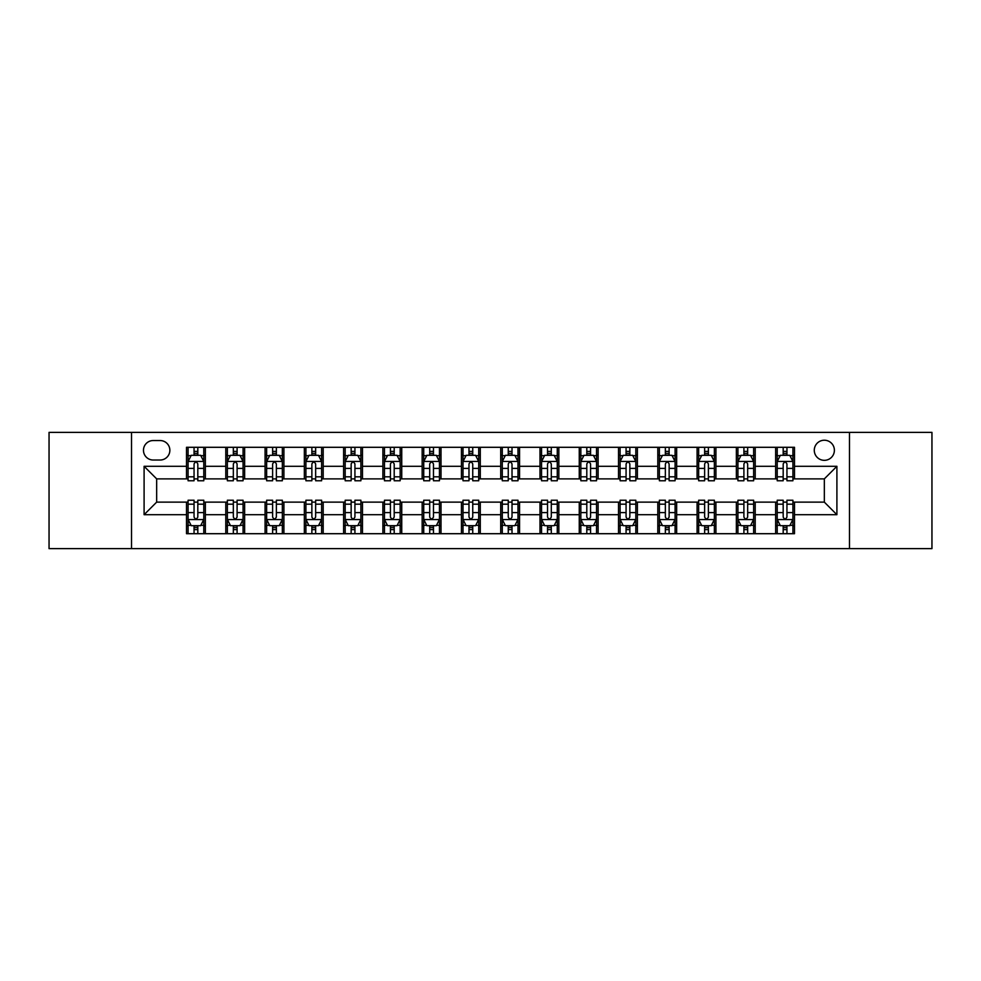 <?xml version="1.0" encoding="UTF-8"?>
<svg xmlns="http://www.w3.org/2000/svg" width="981" height="981" viewBox="0 0 981 981"><rect width="100%" height="100%" fill="white"/><g stroke="black" fill="none" stroke-linecap="round" stroke-linejoin="round"><path stroke-width="1.47" d="M824.334 440.224A10.055 10.055 0 0 0 814.279 450.279A10.055 10.055 0 0 0 824.334 460.334A10.055 10.055 0 0 0 834.39 450.279A10.055 10.055 0 0 0 824.334 440.224M849.472 548.624L931.95 548.624L931.95 432.376L849.472 432.376L849.472 548.624L131.528 548.624L131.528 432.376L49.05 432.376L49.05 548.624L131.528 548.624M153.208 460.028L160.124 460.028A9.736 9.736 0 0 0 169.86 450.279A9.736 9.736 0 0 0 160.124 440.543L153.208 440.543A9.736 9.736 0 0 0 143.471 450.279A9.736 9.736 0 0 0 153.208 460.028M849.472 432.376L131.528 432.376M186.513 514.694L144.097 514.694L144.097 466.306L186.513 466.306L186.513 478.875L156.666 478.875L156.666 502.125L186.513 502.125L186.513 533.701L794.487 533.701L794.487 502.125L824.334 502.125L824.334 478.875L794.487 478.875L794.487 466.306L836.903 466.306L836.903 514.694L794.487 514.694M794.487 466.306L794.487 447.299L186.513 447.299L186.513 466.306M775.64 447.299L775.64 478.875L777.21 478.875M783.181 478.875L786.946 478.875M792.918 478.875L794.487 478.875M775.64 478.875L753.641 478.875M736.363 447.299L736.363 478.875L737.933 478.875M743.905 478.875L747.669 478.875M736.363 478.875L714.364 478.875M697.086 447.299L697.086 478.875L698.656 478.875M704.628 478.875L708.392 478.875M697.086 478.875L675.087 478.875M657.81 447.299L657.81 478.875L659.379 478.875M665.351 478.875L669.128 478.875M657.81 478.875L635.823 478.875M618.533 447.299L618.533 478.875L620.102 478.875M626.074 478.875L629.851 478.875M618.533 478.875L596.546 478.875M579.256 447.299L579.256 478.875L580.838 478.875M586.797 478.875L590.574 478.875M579.256 478.875L557.269 478.875M539.991 447.299L539.991 478.875L541.561 478.875M547.533 478.875L551.297 478.875M539.991 478.875L517.993 478.875M500.715 447.299L500.715 478.875L502.284 478.875M508.256 478.875L512.021 478.875M500.715 478.875L478.716 478.875M461.438 447.299L461.438 478.875L463.007 478.875M468.979 478.875L472.744 478.875M461.438 478.875L439.439 478.875M422.161 447.299L422.161 478.875L423.731 478.875M429.703 478.875L433.467 478.875M422.161 478.875L400.162 478.875M382.884 447.299L382.884 478.875L384.454 478.875M390.426 478.875L394.203 478.875M382.884 478.875L360.898 478.875M343.608 447.299L343.608 478.875L345.177 478.875M351.149 478.875L354.926 478.875M343.608 478.875L321.621 478.875M304.343 447.299L304.343 478.875L305.913 478.875M311.872 478.875L315.649 478.875M304.343 478.875L282.344 478.875M265.066 447.299L265.066 478.875L266.636 478.875M272.608 478.875L276.372 478.875M265.066 478.875L243.067 478.875M225.789 447.299L225.789 478.875L227.359 478.875M233.331 478.875L237.095 478.875M225.789 478.875L203.79 478.875M186.513 478.875L188.082 478.875M194.054 478.875L197.819 478.875M186.513 502.125L188.082 502.125M194.054 502.125L197.819 502.125M203.79 502.125L205.36 502.125L205.36 533.701M227.359 502.125L205.36 502.125M233.331 502.125L237.095 502.125M243.067 502.125L244.637 502.125L244.637 533.701M266.636 502.125L244.637 502.125M272.608 502.125L276.372 502.125M282.344 502.125L283.914 502.125L283.914 533.701M305.913 502.125L283.914 502.125M311.872 502.125L315.649 502.125M321.621 502.125L323.19 502.125L323.19 533.701M345.177 502.125L323.19 502.125M351.149 502.125L354.926 502.125M360.898 502.125L362.467 502.125L362.467 533.701M384.454 502.125L362.467 502.125M390.426 502.125L394.203 502.125M400.162 502.125L401.744 502.125L401.744 533.701M423.731 502.125L401.744 502.125M429.703 502.125L433.467 502.125M439.439 502.125L441.009 502.125L441.009 533.701M463.007 502.125L441.009 502.125M468.979 502.125L472.744 502.125M478.716 502.125L480.285 502.125L480.285 533.701M502.284 502.125L480.285 502.125M508.256 502.125L512.021 502.125M517.993 502.125L519.562 502.125L519.562 533.701M541.561 502.125L519.562 502.125M547.533 502.125L551.297 502.125M557.269 502.125L558.839 502.125L558.839 533.701M580.838 502.125L558.839 502.125M586.797 502.125L590.574 502.125M596.546 502.125L598.116 502.125L598.116 533.701M620.102 502.125L598.116 502.125M626.074 502.125L629.851 502.125M635.823 502.125L637.392 502.125L637.392 533.701M659.379 502.125L637.392 502.125M665.351 502.125L669.128 502.125M675.087 502.125L676.657 502.125L676.657 533.701M698.656 502.125L676.657 502.125M704.628 502.125L708.392 502.125M714.364 502.125L715.934 502.125L715.934 533.701M737.933 502.125L715.934 502.125M743.905 502.125L747.669 502.125M753.641 502.125L755.211 502.125L755.211 533.701M777.21 502.125L755.211 502.125M783.181 502.125L786.946 502.125M792.918 502.125L794.487 502.125M205.36 447.299L205.36 478.875M186.513 455.147L188.082 455.147M194.054 455.147L197.819 455.147M203.79 455.147L205.36 455.147M186.513 525.853L188.082 525.853M194.054 525.853L197.819 525.853M203.79 525.853L205.36 525.853M225.789 502.125L225.789 533.701M244.637 447.299L244.637 478.875M225.789 455.147L227.359 455.147M233.331 455.147L237.095 455.147M243.067 455.147L244.637 455.147M225.789 525.853L227.359 525.853M233.331 525.853L237.095 525.853M243.067 525.853L244.637 525.853M265.066 502.125L265.066 533.701M265.066 525.853L266.636 525.853M272.608 525.853L276.372 525.853M282.344 525.853L283.914 525.853M283.914 447.299L283.914 478.875M265.066 455.147L266.636 455.147M272.608 455.147L276.372 455.147M282.344 455.147L283.914 455.147M304.343 502.125L304.343 533.701M304.343 525.853L305.913 525.853M311.872 525.853L315.649 525.853M321.621 525.853L323.19 525.853M323.19 447.299L323.19 478.875M304.343 455.147L305.913 455.147M311.872 455.147L315.649 455.147M321.621 455.147L323.19 455.147M343.608 502.125L343.608 533.701M343.608 525.853L345.177 525.853M351.149 525.853L354.926 525.853M360.898 525.853L362.467 525.853M362.467 447.299L362.467 478.875M343.608 455.147L345.177 455.147M351.149 455.147L354.926 455.147M360.898 455.147L362.467 455.147M382.884 502.125L382.884 533.701M382.884 525.853L384.454 525.853M390.426 525.853L394.203 525.853M400.162 525.853L401.744 525.853M401.744 447.299L401.744 478.875M382.884 455.147L384.454 455.147M390.426 455.147L394.203 455.147M400.162 455.147L401.744 455.147M422.161 502.125L422.161 533.701M422.161 525.853L423.731 525.853M429.703 525.853L433.467 525.853M439.439 525.853L441.009 525.853M441.009 447.299L441.009 478.875M422.161 455.147L423.731 455.147M429.703 455.147L433.467 455.147M439.439 455.147L441.009 455.147M461.438 502.125L461.438 533.701M461.438 525.853L463.007 525.853M468.979 525.853L472.744 525.853M478.716 525.853L480.285 525.853M480.285 447.299L480.285 478.875M461.438 455.147L463.007 455.147M468.979 455.147L472.744 455.147M478.716 455.147L480.285 455.147M500.715 502.125L500.715 533.701M500.715 525.853L502.284 525.853M508.256 525.853L512.021 525.853M517.993 525.853L519.562 525.853M519.562 447.299L519.562 478.875M500.715 455.147L502.284 455.147M508.256 455.147L512.021 455.147M517.993 455.147L519.562 455.147M539.991 502.125L539.991 533.701M539.991 525.853L541.561 525.853M547.533 525.853L551.297 525.853M557.269 525.853L558.839 525.853M558.839 447.299L558.839 478.875M539.991 455.147L541.561 455.147M547.533 455.147L551.297 455.147M557.269 455.147L558.839 455.147M579.256 502.125L579.256 533.701M579.256 525.853L580.838 525.853M586.797 525.853L590.574 525.853M596.546 525.853L598.116 525.853M598.116 447.299L598.116 478.875M579.256 455.147L580.838 455.147M586.797 455.147L590.574 455.147M596.546 455.147L598.116 455.147M618.533 502.125L618.533 533.701M618.533 525.853L620.102 525.853M626.074 525.853L629.851 525.853M635.823 525.853L637.392 525.853M637.392 447.299L637.392 478.875M618.533 455.147L620.102 455.147M626.074 455.147L629.851 455.147M635.823 455.147L637.392 455.147M657.81 502.125L657.81 533.701M657.81 525.853L659.379 525.853M665.351 525.853L669.128 525.853M675.087 525.853L676.657 525.853M676.657 447.299L676.657 478.875M657.81 455.147L659.379 455.147M665.351 455.147L669.128 455.147M675.087 455.147L676.657 455.147M697.086 502.125L697.086 533.701M697.086 525.853L698.656 525.853M704.628 525.853L708.392 525.853M714.364 525.853L715.934 525.853M715.934 447.299L715.934 478.875M697.086 455.147L698.656 455.147M704.628 455.147L708.392 455.147M714.364 455.147L715.934 455.147M736.363 502.125L736.363 533.701M736.363 525.853L737.933 525.853M743.905 525.853L747.669 525.853M753.641 525.853L755.211 525.853M755.211 447.299L755.211 478.875M736.363 455.147L737.933 455.147M743.905 455.147L747.669 455.147M753.641 455.147L755.211 455.147M775.64 502.125L775.64 533.701M775.64 525.853L777.21 525.853M783.181 525.853L786.946 525.853M792.918 525.853L794.487 525.853M775.64 455.147L777.21 455.147M783.181 455.147L786.946 455.147M792.918 455.147L794.487 455.147M156.666 478.875L144.097 466.306M156.666 502.125L144.097 514.694M836.903 466.306L824.334 478.875M836.903 514.694L824.334 502.125M197.819 451.383L194.054 451.383M203.79 476.815L197.819 476.815L197.819 480.764L203.79 480.764L203.79 461.597L200.651 455.307L191.221 455.307L188.082 461.597L188.082 480.764L194.054 480.764L194.054 476.815L188.082 476.815M188.082 461.597L188.082 447.299M203.79 461.597L203.79 447.299M194.054 455.307L194.054 447.299M197.819 447.299L197.819 455.307M197.819 476.815L197.819 463.952C196.568 461.524 195.317 461.524 194.054 463.952L194.054 476.815M194.054 529.617L197.819 529.617M188.082 504.185L194.054 504.185L194.054 500.236L188.082 500.236L188.082 519.403L191.221 525.693L200.651 525.693L203.79 519.403L203.79 500.236L197.819 500.236L197.819 504.185L203.79 504.185M203.79 519.403L203.79 533.701M188.082 519.403L188.082 533.701M197.819 525.693L197.819 533.701M194.054 533.701L194.054 525.693M194.054 504.185L194.054 517.048C195.305 519.476 196.568 519.476 197.819 517.048L197.819 504.185M237.095 451.383L233.331 451.383M243.067 476.815L237.095 476.815L237.095 480.764L243.067 480.764L243.067 461.597L239.928 455.307L230.498 455.307L227.359 461.597L227.359 480.764L233.331 480.764L233.331 476.815L227.359 476.815M227.359 461.597L227.359 447.299M243.067 461.597L243.067 447.299M233.331 455.307L233.331 447.299M237.095 447.299L237.095 455.307M237.095 476.815L237.095 463.952C235.845 461.524 234.582 461.524 233.331 463.952L233.331 476.815M276.372 451.383L272.608 451.383M282.344 476.815L276.372 476.815L276.372 480.764L282.344 480.764L282.344 461.597L279.205 455.307L269.775 455.307L266.636 461.597L266.636 480.764L272.608 480.764L272.608 476.815L266.636 476.815M266.636 461.597L266.636 447.299M282.344 461.597L282.344 447.299M272.608 455.307L272.608 447.299M276.372 447.299L276.372 455.307M276.372 476.815L276.372 463.952C275.121 461.524 273.858 461.524 272.608 463.952L272.608 476.815M315.649 451.383L311.872 451.383M321.621 476.815L315.649 476.815L315.649 480.764L321.621 480.764L321.621 461.597L318.482 455.307L309.052 455.307L305.913 461.597L305.913 480.764L311.872 480.764L311.872 476.815L305.913 476.815M305.913 461.597L305.913 447.299M321.621 461.597L321.621 447.299M311.872 455.307L311.872 447.299M315.649 447.299L315.649 455.307M315.649 476.815L315.649 463.952C314.398 461.524 313.135 461.524 311.872 463.952L311.872 476.815M233.331 529.617L237.095 529.617M227.359 504.185L233.331 504.185L233.331 500.236L227.359 500.236L227.359 519.403L230.498 525.693L239.928 525.693L243.067 519.403L243.067 500.236L237.095 500.236L237.095 504.185L243.067 504.185M243.067 519.403L243.067 533.701M227.359 519.403L227.359 533.701M237.095 525.693L237.095 533.701M233.331 533.701L233.331 525.693M233.331 504.185L233.331 517.048C234.582 519.476 235.845 519.476 237.095 517.048L237.095 504.185M272.608 529.617L276.372 529.617M266.636 504.185L272.608 504.185L272.608 500.236L266.636 500.236L266.636 519.403L269.775 525.693L279.205 525.693L282.344 519.403L282.344 500.236L276.372 500.236L276.372 504.185L282.344 504.185M282.344 519.403L282.344 533.701M266.636 519.403L266.636 533.701M276.372 525.693L276.372 533.701M272.608 533.701L272.608 525.693M272.608 504.185L272.608 517.048C273.858 519.476 275.109 519.476 276.372 517.048L276.372 504.185M311.872 529.617L315.649 529.617M305.913 504.185L311.872 504.185L311.872 500.236L305.913 500.236L305.913 519.403L309.052 525.693L318.482 525.693L321.621 519.403L321.621 500.236L315.649 500.236L315.649 504.185L321.621 504.185M321.621 519.403L321.621 533.701M305.913 519.403L305.913 533.701M315.649 525.693L315.649 533.701M311.872 533.701L311.872 525.693M311.872 504.185L311.872 517.048C313.135 519.476 314.386 519.476 315.649 517.048L315.649 504.185M354.926 451.383L351.149 451.383M360.898 476.815L354.926 476.815L354.926 480.764L360.898 480.764L360.898 461.597L357.746 455.307L348.329 455.307L345.177 461.597L345.177 480.764L351.149 480.764L351.149 476.815L345.177 476.815M345.177 461.597L345.177 447.299M360.898 461.597L360.898 447.299M351.149 455.307L351.149 447.299M354.926 447.299L354.926 455.307M354.926 476.815L354.926 463.952C353.663 461.524 352.412 461.524 351.149 463.952L351.149 476.815M351.149 529.617L354.926 529.617M345.177 504.185L351.149 504.185L351.149 500.236L345.177 500.236L345.177 519.403L348.329 525.693L357.746 525.693L360.898 519.403L360.898 500.236L354.926 500.236L354.926 504.185L360.898 504.185M360.898 519.403L360.898 533.701M345.177 519.403L345.177 533.701M354.926 525.693L354.926 533.701M351.149 533.701L351.149 525.693M351.149 504.185L351.149 517.048C352.412 519.476 353.663 519.476 354.926 517.048L354.926 504.185M394.203 451.383L390.426 451.383M400.162 476.815L394.203 476.815L394.203 480.764L400.162 480.764L400.162 461.597L397.023 455.307L387.605 455.307L384.454 461.597L384.454 480.764L390.426 480.764L390.426 476.815L384.454 476.815M384.454 461.597L384.454 447.299M400.162 461.597L400.162 447.299M390.426 455.307L390.426 447.299M394.203 447.299L394.203 455.307M394.203 476.815L394.203 463.952C392.94 461.524 391.689 461.524 390.426 463.952L390.426 476.815M433.467 451.383L429.703 451.383M439.439 476.815L433.467 476.815L433.467 480.764L439.439 480.764L439.439 461.597L436.3 455.307L426.87 455.307L423.731 461.597L423.731 480.764L429.703 480.764L429.703 476.815L423.731 476.815M423.731 461.597L423.731 447.299M439.439 461.597L439.439 447.299M429.703 455.307L429.703 447.299M433.467 447.299L433.467 455.307M433.467 476.815L433.467 463.952C432.216 461.524 430.966 461.524 429.703 463.952L429.703 476.815M472.744 451.383L468.979 451.383M478.716 476.815L472.744 476.815L472.744 480.764L478.716 480.764L478.716 461.597L475.577 455.307L466.147 455.307L463.007 461.597L463.007 480.764L468.979 480.764L468.979 476.815L463.007 476.815M463.007 461.597L463.007 447.299M478.716 461.597L478.716 447.299M468.979 455.307L468.979 447.299M472.744 447.299L472.744 455.307M472.744 476.815L472.744 463.952C471.493 461.524 470.23 461.524 468.979 463.952L468.979 476.815M512.021 451.383L508.256 451.383M517.993 476.815L512.021 476.815L512.021 480.764L517.993 480.764L517.993 461.597L514.853 455.307L505.423 455.307L502.284 461.597L502.284 480.764L508.256 480.764L508.256 476.815L502.284 476.815M502.284 461.597L502.284 447.299M517.993 461.597L517.993 447.299M508.256 455.307L508.256 447.299M512.021 447.299L512.021 455.307M512.021 476.815L512.021 463.952C510.77 461.524 509.507 461.524 508.256 463.952L508.256 476.815M551.297 451.383L547.533 451.383M557.269 476.815L551.297 476.815L551.297 480.764L557.269 480.764L557.269 461.597L554.13 455.307L544.7 455.307L541.561 461.597L541.561 480.764L547.533 480.764L547.533 476.815L541.561 476.815M541.561 461.597L541.561 447.299M557.269 461.597L557.269 447.299M547.533 455.307L547.533 447.299M551.297 447.299L551.297 455.307M551.297 476.815L551.297 463.952C550.047 461.524 548.784 461.524 547.533 463.952L547.533 476.815M390.426 529.617L394.203 529.617M384.454 504.185L390.426 504.185L390.426 500.236L384.454 500.236L384.454 519.403L387.605 525.693L397.023 525.693L400.162 519.403L400.162 500.236L394.203 500.236L394.203 504.185L400.162 504.185M400.162 519.403L400.162 533.701M384.454 519.403L384.454 533.701M394.203 525.693L394.203 533.701M390.426 533.701L390.426 525.693M390.426 504.185L390.426 517.048C391.677 519.476 392.94 519.476 394.203 517.048L394.203 504.185M429.703 529.617L433.467 529.617M423.731 504.185L429.703 504.185L429.703 500.236L423.731 500.236L423.731 519.403L426.87 525.693L436.3 525.693L439.439 519.403L439.439 500.236L433.467 500.236L433.467 504.185L439.439 504.185M439.439 519.403L439.439 533.701M423.731 519.403L423.731 533.701M433.467 525.693L433.467 533.701M429.703 533.701L429.703 525.693M429.703 504.185L429.703 517.048C430.953 519.476 432.216 519.476 433.467 517.048L433.467 504.185M468.979 529.617L472.744 529.617M463.007 504.185L468.979 504.185L468.979 500.236L463.007 500.236L463.007 519.403L466.147 525.693L475.577 525.693L478.716 519.403L478.716 500.236L472.744 500.236L472.744 504.185L478.716 504.185M478.716 519.403L478.716 533.701M463.007 519.403L463.007 533.701M472.744 525.693L472.744 533.701M468.979 533.701L468.979 525.693M468.979 504.185L468.979 517.048C470.23 519.476 471.493 519.476 472.744 517.048L472.744 504.185M508.256 529.617L512.021 529.617M502.284 504.185L508.256 504.185L508.256 500.236L502.284 500.236L502.284 519.403L505.423 525.693L514.853 525.693L517.993 519.403L517.993 500.236L512.021 500.236L512.021 504.185L517.993 504.185M517.993 519.403L517.993 533.701M502.284 519.403L502.284 533.701M512.021 525.693L512.021 533.701M508.256 533.701L508.256 525.693M508.256 504.185L508.256 517.048C509.507 519.476 510.77 519.476 512.021 517.048L512.021 504.185M547.533 529.617L551.297 529.617M541.561 504.185L547.533 504.185L547.533 500.236L541.561 500.236L541.561 519.403L544.7 525.693L554.13 525.693L557.269 519.403L557.269 500.236L551.297 500.236L551.297 504.185L557.269 504.185M557.269 519.403L557.269 533.701M541.561 519.403L541.561 533.701M551.297 525.693L551.297 533.701M547.533 533.701L547.533 525.693M547.533 504.185L547.533 517.048C548.784 519.476 550.034 519.476 551.297 517.048L551.297 504.185M590.574 451.383L586.797 451.383M596.546 476.815L590.574 476.815L590.574 480.764L596.546 480.764L596.546 461.597L593.395 455.307L583.977 455.307L580.838 461.597L580.838 480.764L586.797 480.764L586.797 476.815L580.838 476.815M580.838 461.597L580.838 447.299M596.546 461.597L596.546 447.299M586.797 455.307L586.797 447.299M590.574 447.299L590.574 455.307M590.574 476.815L590.574 463.952C589.323 461.524 588.06 461.524 586.797 463.952L586.797 476.815M586.797 529.617L590.574 529.617M580.838 504.185L586.797 504.185L586.797 500.236L580.838 500.236L580.838 519.403L583.977 525.693L593.395 525.693L596.546 519.403L596.546 500.236L590.574 500.236L590.574 504.185L596.546 504.185M596.546 519.403L596.546 533.701M580.838 519.403L580.838 533.701M590.574 525.693L590.574 533.701M586.797 533.701L586.797 525.693M586.797 504.185L586.797 517.048C588.06 519.476 589.311 519.476 590.574 517.048L590.574 504.185M629.851 451.383L626.074 451.383M635.823 476.815L629.851 476.815L629.851 480.764L635.823 480.764L635.823 461.597L632.671 455.307L623.254 455.307L620.102 461.597L620.102 480.764L626.074 480.764L626.074 476.815L620.102 476.815M620.102 461.597L620.102 447.299M635.823 461.597L635.823 447.299M626.074 455.307L626.074 447.299M629.851 447.299L629.851 455.307M629.851 476.815L629.851 463.952C628.588 461.524 627.337 461.524 626.074 463.952L626.074 476.815M626.074 529.617L629.851 529.617M620.102 504.185L626.074 504.185L626.074 500.236L620.102 500.236L620.102 519.403L623.254 525.693L632.671 525.693L635.823 519.403L635.823 500.236L629.851 500.236L629.851 504.185L635.823 504.185M635.823 519.403L635.823 533.701M620.102 519.403L620.102 533.701M629.851 525.693L629.851 533.701M626.074 533.701L626.074 525.693M626.074 504.185L626.074 517.048C627.337 519.476 628.588 519.476 629.851 517.048L629.851 504.185M669.128 451.383L665.351 451.383M675.087 476.815L669.128 476.815L669.128 480.764L675.087 480.764L675.087 461.597L671.948 455.307L662.518 455.307L659.379 461.597L659.379 480.764L665.351 480.764L665.351 476.815L659.379 476.815M659.379 461.597L659.379 447.299M675.087 461.597L675.087 447.299M665.351 455.307L665.351 447.299M669.128 447.299L669.128 455.307M669.128 476.815L669.128 463.952C667.865 461.524 666.614 461.524 665.351 463.952L665.351 476.815M665.351 529.617L669.128 529.617M659.379 504.185L665.351 504.185L665.351 500.236L659.379 500.236L659.379 519.403L662.518 525.693L671.948 525.693L675.087 519.403L675.087 500.236L669.128 500.236L669.128 504.185L675.087 504.185M675.087 519.403L675.087 533.701M659.379 519.403L659.379 533.701M669.128 525.693L669.128 533.701M665.351 533.701L665.351 525.693M665.351 504.185L665.351 517.048C666.602 519.476 667.865 519.476 669.128 517.048L669.128 504.185M708.392 451.383L704.628 451.383M714.364 476.815L708.392 476.815L708.392 480.764L714.364 480.764L714.364 461.597L711.225 455.307L701.795 455.307L698.656 461.597L698.656 480.764L704.628 480.764L704.628 476.815L698.656 476.815M698.656 461.597L698.656 447.299M714.364 461.597L714.364 447.299M704.628 455.307L704.628 447.299M708.392 447.299L708.392 455.307M708.392 476.815L708.392 463.952C707.142 461.524 705.891 461.524 704.628 463.952L704.628 476.815M704.628 529.617L708.392 529.617M698.656 504.185L704.628 504.185L704.628 500.236L698.656 500.236L698.656 519.403L701.795 525.693L711.225 525.693L714.364 519.403L714.364 500.236L708.392 500.236L708.392 504.185L714.364 504.185M714.364 519.403L714.364 533.701M698.656 519.403L698.656 533.701M708.392 525.693L708.392 533.701M704.628 533.701L704.628 525.693M704.628 504.185L704.628 517.048C705.879 519.476 707.142 519.476 708.392 517.048L708.392 504.185M747.669 451.383L743.905 451.383M753.641 476.815L747.669 476.815L747.669 480.764L753.641 480.764L753.641 461.597L750.502 455.307L741.072 455.307L737.933 461.597L737.933 480.764L743.905 480.764L743.905 476.815L737.933 476.815M737.933 461.597L737.933 447.299M753.641 461.597L753.641 447.299M743.905 455.307L743.905 447.299M747.669 447.299L747.669 455.307M747.669 476.815L747.669 463.952C746.418 461.524 745.155 461.524 743.905 463.952L743.905 476.815M743.905 529.617L747.669 529.617M737.933 504.185L743.905 504.185L743.905 500.236L737.933 500.236L737.933 519.403L741.072 525.693L750.502 525.693L753.641 519.403L753.641 500.236L747.669 500.236L747.669 504.185L753.641 504.185M753.641 519.403L753.641 533.701M737.933 519.403L737.933 533.701M747.669 525.693L747.669 533.701M743.905 533.701L743.905 525.693M743.905 504.185L743.905 517.048C745.155 519.476 746.418 519.476 747.669 517.048L747.669 504.185M786.946 451.383L783.181 451.383M792.918 476.815L786.946 476.815L786.946 480.764L792.918 480.764L792.918 461.597L789.779 455.307L780.349 455.307L777.21 461.597L777.21 480.764L783.181 480.764L783.181 476.815L777.21 476.815M777.21 461.597L777.21 447.299M792.918 461.597L792.918 447.299M783.181 455.307L783.181 447.299M786.946 447.299L786.946 455.307M786.946 476.815L786.946 463.952C785.695 461.524 784.432 461.524 783.181 463.952L783.181 476.815M783.181 529.617L786.946 529.617M777.21 504.185L783.181 504.185L783.181 500.236L777.21 500.236L777.21 519.403L780.349 525.693L789.779 525.693L792.918 519.403L792.918 500.236L786.946 500.236L786.946 504.185L792.918 504.185M792.918 519.403L792.918 533.701M777.21 519.403L777.21 533.701M786.946 525.693L786.946 533.701M783.181 533.701L783.181 525.693M783.181 504.185L783.181 517.048C784.432 519.476 785.683 519.476 786.946 517.048L786.946 504.185M225.789 514.694L205.36 514.694M225.789 466.306L205.36 466.306M265.066 466.306L244.637 466.306M265.066 514.694L244.637 514.694M304.343 466.306L283.914 466.306M304.343 514.694L283.914 514.694M343.608 466.306L323.19 466.306M343.608 514.694L323.19 514.694M382.884 466.306L362.467 466.306M382.884 514.694L362.467 514.694M422.161 466.306L401.744 466.306M422.161 514.694L401.744 514.694M461.438 466.306L441.009 466.306M461.438 514.694L441.009 514.694M500.715 466.306L480.285 466.306M500.715 514.694L480.285 514.694M539.991 466.306L519.562 466.306M539.991 514.694L519.562 514.694M579.256 466.306L558.839 466.306M579.256 514.694L558.839 514.694M618.533 466.306L598.116 466.306M618.533 514.694L598.116 514.694M657.81 466.306L637.392 466.306M657.81 514.694L637.392 514.694M697.086 466.306L676.657 466.306M697.086 514.694L676.657 514.694M736.363 466.306L715.934 466.306M736.363 514.694L715.934 514.694M775.64 466.306L755.211 466.306M775.64 514.694L755.211 514.694M203.717 461.438L188.156 461.438M188.082 455.687L191.037 455.687M200.835 455.687L203.79 455.687M194.054 468.403L188.082 468.403M203.79 468.403L197.819 468.403M197.819 453.381L194.054 453.381M188.156 519.562L203.717 519.562M203.79 525.313L200.835 525.313M191.037 525.313L188.082 525.313M197.819 512.597L203.79 512.597M188.082 512.597L194.054 512.597M194.054 527.619L197.819 527.619M242.994 461.438L227.433 461.438M227.359 455.687L230.314 455.687M240.112 455.687L243.067 455.687M233.331 468.403L227.359 468.403M243.067 468.403L237.095 468.403M237.095 453.381L233.331 453.381M282.27 461.438L266.709 461.438M266.636 455.687L269.591 455.687M279.389 455.687L282.344 455.687M272.608 468.403L266.636 468.403M282.344 468.403L276.372 468.403M276.372 453.381L272.608 453.381M321.535 461.438L305.986 461.438M305.913 455.687L308.856 455.687M318.666 455.687L321.621 455.687M311.872 468.403L305.913 468.403M321.621 468.403L315.649 468.403M315.649 453.381L311.872 453.381M227.433 519.562L242.994 519.562M243.067 525.313L240.112 525.313M230.314 525.313L227.359 525.313M237.095 512.597L243.067 512.597M227.359 512.597L233.331 512.597M233.331 527.619L237.095 527.619M266.709 519.562L282.27 519.562M282.344 525.313L279.389 525.313M269.591 525.313L266.636 525.313M276.372 512.597L282.344 512.597M266.636 512.597L272.608 512.597M272.608 527.619L276.372 527.619M305.986 519.562L321.535 519.562M321.621 525.313L318.666 525.313M308.856 525.313L305.913 525.313M315.649 512.597L321.621 512.597M305.913 512.597L311.872 512.597M311.872 527.619L315.649 527.619M360.812 461.438L345.263 461.438M345.177 455.687L348.132 455.687M357.942 455.687L360.898 455.687M351.149 468.403L345.177 468.403M360.898 468.403L354.926 468.403M354.926 453.381L351.149 453.381M345.263 519.562L360.812 519.562M360.898 525.313L357.942 525.313M348.132 525.313L345.177 525.313M354.926 512.597L360.898 512.597M345.177 512.597L351.149 512.597M351.149 527.619L354.926 527.619M400.089 461.438L384.54 461.438M384.454 455.687L387.409 455.687M397.219 455.687L400.162 455.687M390.426 468.403L384.454 468.403M400.162 468.403L394.203 468.403M394.203 453.381L390.426 453.381M439.365 461.438L423.817 461.438M423.731 455.687L426.686 455.687M436.484 455.687L439.439 455.687M429.703 468.403L423.731 468.403M439.439 468.403L433.467 468.403M433.467 453.381L429.703 453.381M478.642 461.438L463.081 461.438M463.007 455.687L465.963 455.687M475.76 455.687L478.716 455.687M468.979 468.403L463.007 468.403M478.716 468.403L472.744 468.403M472.744 453.381L468.979 453.381M517.919 461.438L502.358 461.438M502.284 455.687L505.24 455.687M515.037 455.687L517.993 455.687M508.256 468.403L502.284 468.403M517.993 468.403L512.021 468.403M512.021 453.381L508.256 453.381M557.183 461.438L541.635 461.438M541.561 455.687L544.516 455.687M554.314 455.687L557.269 455.687M547.533 468.403L541.561 468.403M557.269 468.403L551.297 468.403M551.297 453.381L547.533 453.381M384.54 519.562L400.089 519.562M400.162 525.313L397.219 525.313M387.409 525.313L384.454 525.313M394.203 512.597L400.162 512.597M384.454 512.597L390.426 512.597M390.426 527.619L394.203 527.619M423.817 519.562L439.365 519.562M439.439 525.313L436.484 525.313M426.686 525.313L423.731 525.313M433.467 512.597L439.439 512.597M423.731 512.597L429.703 512.597M429.703 527.619L433.467 527.619M463.081 519.562L478.642 519.562M478.716 525.313L475.76 525.313M465.963 525.313L463.007 525.313M472.744 512.597L478.716 512.597M463.007 512.597L468.979 512.597M468.979 527.619L472.744 527.619M502.358 519.562L517.919 519.562M517.993 525.313L515.037 525.313M505.24 525.313L502.284 525.313M512.021 512.597L517.993 512.597M502.284 512.597L508.256 512.597M508.256 527.619L512.021 527.619M541.635 519.562L557.183 519.562M557.269 525.313L554.314 525.313M544.516 525.313L541.561 525.313M551.297 512.597L557.269 512.597M541.561 512.597L547.533 512.597M547.533 527.619L551.297 527.619M596.46 461.438L580.911 461.438M580.838 455.687L583.781 455.687M593.591 455.687L596.546 455.687M586.797 468.403L580.838 468.403M596.546 468.403L590.574 468.403M590.574 453.381L586.797 453.381M580.911 519.562L596.46 519.562M596.546 525.313L593.591 525.313M583.781 525.313L580.838 525.313M590.574 512.597L596.546 512.597M580.838 512.597L586.797 512.597M586.797 527.619L590.574 527.619M635.737 461.438L620.188 461.438M620.102 455.687L623.058 455.687M632.868 455.687L635.823 455.687M626.074 468.403L620.102 468.403M635.823 468.403L629.851 468.403M629.851 453.381L626.074 453.381M620.188 519.562L635.737 519.562M635.823 525.313L632.868 525.313M623.058 525.313L620.102 525.313M629.851 512.597L635.823 512.597M620.102 512.597L626.074 512.597M626.074 527.619L629.851 527.619M675.014 461.438L659.465 461.438M659.379 455.687L662.334 455.687M672.144 455.687L675.087 455.687M665.351 468.403L659.379 468.403M675.087 468.403L669.128 468.403M669.128 453.381L665.351 453.381M659.465 519.562L675.014 519.562M675.087 525.313L672.144 525.313M662.334 525.313L659.379 525.313M669.128 512.597L675.087 512.597M659.379 512.597L665.351 512.597M665.351 527.619L669.128 527.619M714.291 461.438L698.73 461.438M698.656 455.687L701.611 455.687M711.409 455.687L714.364 455.687M704.628 468.403L698.656 468.403M714.364 468.403L708.392 468.403M708.392 453.381L704.628 453.381M698.73 519.562L714.291 519.562M714.364 525.313L711.409 525.313M701.611 525.313L698.656 525.313M708.392 512.597L714.364 512.597M698.656 512.597L704.628 512.597M704.628 527.619L708.392 527.619M753.567 461.438L738.006 461.438M737.933 455.687L740.888 455.687M750.686 455.687L753.641 455.687M743.905 468.403L737.933 468.403M753.641 468.403L747.669 468.403M747.669 453.381L743.905 453.381M738.006 519.562L753.567 519.562M753.641 525.313L750.686 525.313M740.888 525.313L737.933 525.313M747.669 512.597L753.641 512.597M737.933 512.597L743.905 512.597M743.905 527.619L747.669 527.619M792.844 461.438L777.283 461.438M777.21 455.687L780.165 455.687M789.963 455.687L792.918 455.687M783.181 468.403L777.21 468.403M792.918 468.403L786.946 468.403M786.946 453.381L783.181 453.381M777.283 519.562L792.844 519.562M792.918 525.313L789.963 525.313M780.165 525.313L777.21 525.313M786.946 512.597L792.918 512.597M777.21 512.597L783.181 512.597M783.181 527.619L786.946 527.619"/></g></svg>
